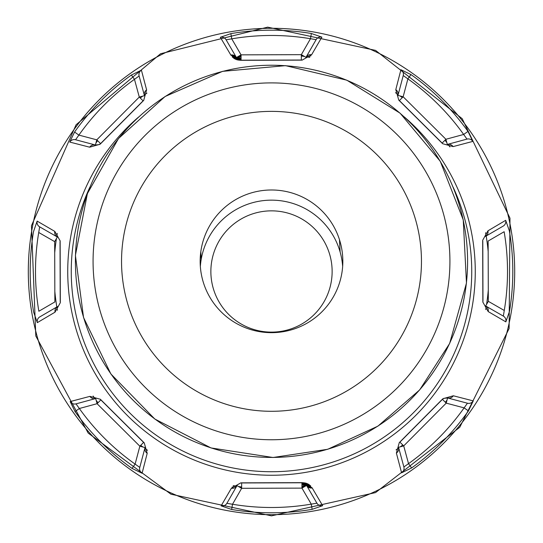 <?xml version="1.0" encoding="UTF-8"?>
<svg xmlns="http://www.w3.org/2000/svg" width="543" height="543" viewBox="0 0 543 543"><rect width="100%" height="100%" fill="white"/><g stroke="black" fill="none" stroke-linecap="round" stroke-linejoin="round"><path stroke-width="0.81" d="M272.057 332.662A71.337 71.337 0 0 0 333.002 225.182A71.337 71.337 0 0 0 209.442 226.139A71.337 71.337 0 0 0 272.057 332.662M453.147 187.22A200.238 200.238 0 0 1 271.5 471.724A200.238 200.238 0 0 1 89.867 187.192M60.029 241.621L60.212 301.922L60.029 241.621M482.971 301.351L482.788 241.051L482.971 301.351M485.72 309.571A217.58 217.58 0 0 0 486.263 306.381M486.582 304.372A217.58 217.58 0 0 0 488.286 290.05M488.171 251.585A217.58 217.58 0 0 0 486.168 235.988M486.155 235.913A217.58 217.58 0 0 0 485.598 232.709M396.044 449.896A217.58 217.58 0 0 0 398.691 448.023L396.044 449.896M400.334 446.821A217.58 217.58 0 0 0 402.791 444.988L400.327 446.821M445.369 402.295A217.58 217.58 0 0 0 447.032 400.048L445.369 402.295M93.091 396.03A217.58 217.58 0 0 0 94.964 398.671L93.091 396.03M96.165 400.32A217.58 217.58 0 0 0 97.991 402.777L96.165 400.32M140.691 445.355A217.58 217.58 0 0 0 142.931 447.018L140.691 445.355M144.872 448.416A217.58 217.58 0 0 0 147.533 450.296L144.872 448.416M57.28 233.395A217.58 217.58 0 0 0 56.737 236.592M56.418 238.601A217.58 217.58 0 0 0 54.714 252.923M54.829 291.387A217.58 217.58 0 0 0 56.832 306.978M56.845 307.053A217.58 217.58 0 0 0 57.402 310.263M146.956 93.077A217.58 217.58 0 0 0 144.309 94.95L146.956 93.077M142.666 96.145A217.58 217.58 0 0 0 140.209 97.978L142.673 96.145M97.631 140.678A217.58 217.58 0 0 0 95.968 142.918L97.631 140.678M449.909 146.943A217.58 217.58 0 0 0 448.036 144.295L449.909 146.943M446.835 142.653A217.58 217.58 0 0 0 445.009 140.196L446.835 142.653M402.309 97.618A217.58 217.58 0 0 0 400.069 95.955L402.309 97.618M398.128 94.55A217.58 217.58 0 0 0 395.467 92.677L398.128 94.55M145.022 447.568L139.768 467.428A5.349 5.287 14.8 0 0 142.083 473.252L147.207 453.31A5.349 5.287 -165.2 0 1 145.022 447.568L139.85 446.203L135.112 464.095L132.051 468.419L142.083 473.252M139.768 467.428L135.112 464.095A236.015 236.015 0 0 1 79.339 408.506L75.029 411.58A241.302 241.302 0 0 0 132.051 468.419M143.617 442.409L139.85 446.203L97.082 403.693L79.339 408.506L76.013 403.87L95.677 398.535L97.082 403.693L100.849 399.899L143.617 442.409L100.849 399.899M76.013 403.87A5.349 5.287 -105.2 0 1 70.169 401.576L75.029 411.58M147.207 453.31L144.234 442.857L100.38 399.275L89.914 396.37L70.169 401.576M89.914 396.37A5.349 5.287 74.8 0 0 95.677 398.535M221.123 505.838L231.637 509.477A241.302 241.302 0 0 0 312.15 509.341L322.657 505.669L312.177 487.94L302.689 482.652L240.861 482.842L231.406 488.191L221.123 505.838A5.349 5.287 -150.2 0 0 226.879 503.327L237.013 485.646L241.655 488.306L241.635 482.958L301.935 482.768L241.635 482.958M138.58 117.044A203.768 203.768 0 0 0 271.5 475.254A203.768 203.768 0 0 0 404.345 116.976M505.682 220.329L487.953 230.809L482.673 240.291L482.856 302.125L488.205 311.58L505.852 321.863L509.49 311.349A241.302 241.302 0 0 0 509.354 230.836L505.682 220.329A5.349 5.287 -120.2 0 1 503.205 226.085L485.449 236.409A5.349 5.287 59.8 0 0 487.953 230.809M400.917 69.721L395.793 89.663L398.766 100.109L442.62 143.698L453.086 146.603L472.831 141.397L467.971 131.392A241.302 241.302 0 0 0 410.949 74.554L400.917 69.721A5.349 5.287 -165.2 0 1 403.232 75.545L407.888 78.871L410.949 74.554M401.589 472.817L411.594 467.957A241.302 241.302 0 0 0 468.433 410.929L473.265 400.904L453.324 395.779L442.878 398.752L399.288 442.606L396.383 453.066L401.589 472.817A5.349 5.287 164.8 0 0 403.883 466.973L398.548 447.31A5.349 5.287 164.8 0 1 396.383 453.066M220.343 37.304L230.823 55.026L240.311 60.314L302.139 60.13L311.594 54.782L321.877 37.134L311.363 33.496A241.302 241.302 0 0 0 230.85 33.632L220.343 37.304A5.349 5.287 149.8 0 1 226.098 39.782L231.746 38.845L230.85 33.632M69.735 142.062L89.676 147.194L100.122 144.221L143.712 100.367L146.617 89.9L141.411 70.149L131.406 75.015A241.302 241.302 0 0 0 74.567 132.037L69.735 142.062A5.349 5.287 104.8 0 1 75.558 139.748L78.884 135.098L74.567 132.037M37.318 322.644L55.047 312.164L60.327 302.675L60.144 240.848L54.795 231.393L37.148 221.11L33.51 231.623A241.302 241.302 0 0 0 33.646 312.137L37.318 322.644A5.349 5.287 59.8 0 1 39.795 316.888L57.551 306.564A5.349 5.287 -120.2 0 0 55.047 312.164M312.177 487.94A5.349 5.287 149.8 0 1 306.578 485.428L316.902 503.185A5.349 5.287 -30.2 0 0 322.657 505.669M316.902 503.185L311.254 504.128A236.015 236.015 0 0 1 232.513 504.257L231.637 509.477M301.935 482.768L301.949 488.123L311.254 504.128L312.15 509.341M231.406 488.191A5.349 5.287 29.8 0 0 237.013 485.646M306.578 485.428L301.949 488.123L241.655 488.306L232.513 504.257L226.879 503.327M39.659 226.859L57.341 236.999L54.68 241.635L54.863 301.935L38.858 311.241A236.015 236.015 0 0 1 38.729 232.492L39.659 226.859A5.349 5.287 -60.2 0 1 37.148 221.11M54.795 231.393A5.349 5.287 119.8 0 0 57.341 236.999M503.341 316.107L485.659 305.974L488.32 301.331L488.137 241.038L504.142 231.725A236.015 236.015 0 0 1 504.271 310.474L503.341 316.107A5.349 5.287 119.8 0 1 505.852 321.863M488.205 311.58A5.349 5.287 -60.2 0 0 485.659 305.974M89.676 147.194A5.349 5.287 -75.2 0 1 95.412 145.008L75.558 139.748M100.122 144.221A5.349 3.699 -135.2 0 1 100.577 143.603L99.179 144.621L95.412 145.008L96.783 139.836L78.884 135.098A236.015 236.015 0 0 1 134.474 79.326L131.406 75.015M100.19 143.963L100.577 143.603L96.783 139.836L139.286 97.061L134.474 79.326L139.117 76L144.452 95.663L139.286 97.061L143.087 100.835L100.577 143.603L143.087 100.835M139.117 76A5.349 5.287 -15.2 0 1 141.411 70.149M146.617 89.9A5.349 5.287 164.8 0 0 144.452 95.663M395.793 89.663A5.349 5.287 14.8 0 1 397.978 95.398L403.232 75.545M399.383 100.564L442.151 143.067L399.383 100.564L403.15 96.769L407.888 78.871A236.015 236.015 0 0 1 463.661 134.46L467.971 131.392M397.978 95.398L403.15 96.769L445.918 139.273L463.661 134.46L466.987 139.103L447.323 144.438L445.918 139.273L442.151 143.067M466.987 139.103A5.349 5.287 74.8 0 1 472.831 141.397M453.086 146.603A5.349 5.287 -105.2 0 0 447.323 144.438M230.823 55.026A5.349 5.287 -30.2 0 1 236.422 57.538L226.098 39.782M241.065 60.198L301.365 60.015L241.065 60.198L241.051 54.85L231.746 38.845A236.015 236.015 0 0 1 310.487 38.716L311.363 33.496M236.422 57.538L241.051 54.85L301.345 54.667L310.487 38.716L316.121 39.646L305.987 57.327L301.345 54.667L301.365 60.015M316.121 39.646A5.349 5.287 29.8 0 1 321.877 37.134M311.594 54.782A5.349 5.287 -150.2 0 0 305.987 57.327M468.433 410.929L464.116 407.874A236.015 236.015 0 0 1 408.526 463.647L411.594 467.957M442.878 398.752A5.349 3.699 44.8 0 1 442.423 399.363L443.821 398.345L447.588 397.965L467.442 403.218L464.116 407.874L446.217 403.137L447.588 397.965A5.349 5.287 104.8 0 0 453.324 395.779M473.265 400.904A5.349 5.287 104.8 0 1 467.442 403.218M398.548 447.31L403.714 445.905L399.913 442.138L442.423 399.363L399.913 442.138M442.81 399.01L442.423 399.363L446.217 403.137L403.714 445.905L408.526 463.647L403.883 466.973M241.058 58.189A215.456 215.456 0 0 0 235.187 59.112M240.875 60.314A213.385 213.385 0 0 1 241.669 60.198M241.065 59.913A213.752 213.752 0 0 0 238.791 60.253M237.413 59.981A214.234 214.234 0 0 1 241.065 59.425M241.065 59.051A214.607 214.607 0 0 0 236.653 59.73M235.764 59.384A215.089 215.089 0 0 1 241.058 58.563M241.051 56.553L236.85 57.293M236.334 57.388L233.429 57.992M234.624 58.8A215.856 215.856 0 0 1 241.058 57.789M233.938 58.366L239.388 57.66A216.223 216.223 0 0 0 234.148 58.508M310.739 54.687L310.739 56.038M309.877 56.988A217.906 217.906 0 0 0 306.632 56.431M303.612 55.963A217.906 217.906 0 0 0 301.351 55.637M234.712 55.759A218.843 218.843 0 0 0 232.261 56.187L232.261 56.567A218.469 218.469 0 0 1 235.139 56.058M240.373 55.243A218.469 218.469 0 0 1 241.051 55.148M241.051 55.719A217.906 217.906 0 0 0 239.049 56.01M235.676 56.547A217.906 217.906 0 0 0 232.438 57.11M232.261 56.567L232.261 56.934M232.764 57.429A217.533 217.533 0 0 1 235.967 56.872M238.18 56.52A217.533 217.533 0 0 1 241.051 56.092M301.351 56.01A217.533 217.533 0 0 1 304.494 56.472M306.361 56.764A217.533 217.533 0 0 1 309.544 57.307M246.203 60.28L247.106 60.185M294.673 60.13L293.906 60.035M243.59 60.192L242.721 60.3M259.71 60.212L260.816 60.137M285.041 60.063L286.263 60.137M232.547 54.972L231.121 55.427L231.121 54.979L231.121 55.461L233.809 55.298M301.942 484.784A215.456 215.456 0 0 0 307.813 483.861M302.125 482.659A213.385 213.385 0 0 1 301.331 482.775M301.935 483.06A213.752 213.752 0 0 0 304.209 482.72M305.587 482.992A214.234 214.234 0 0 1 301.935 483.548M301.935 483.922A214.607 214.607 0 0 0 306.347 483.243M307.236 483.582A215.089 215.089 0 0 1 301.942 484.41M301.949 486.413L306.15 485.68M306.666 485.578L309.571 484.974M308.376 484.166A215.856 215.856 0 0 1 301.942 485.184M309.062 484.6L303.612 485.313A216.223 216.223 0 0 0 308.852 484.458M232.261 488.286L232.261 486.935M233.123 485.978A217.906 217.906 0 0 0 236.368 486.535M239.388 487.01A217.906 217.906 0 0 0 241.649 487.336M308.288 487.214A218.843 218.843 0 0 0 310.739 486.779L310.739 486.406A218.469 218.469 0 0 1 307.861 486.908M302.627 487.729A218.469 218.469 0 0 1 301.949 487.824M301.949 487.247A217.906 217.906 0 0 0 303.951 486.956M307.324 486.426A217.906 217.906 0 0 0 310.562 485.856M310.739 486.406L310.739 486.033M310.236 485.544A217.533 217.533 0 0 1 307.033 486.094M304.82 486.453A217.533 217.533 0 0 1 301.949 486.874M241.649 486.962A217.533 217.533 0 0 1 238.506 486.501M236.639 486.209A217.533 217.533 0 0 1 233.456 485.666M296.797 482.693L295.894 482.788M248.327 482.842L249.094 482.931M299.41 482.775L300.279 482.673M283.29 482.761L282.184 482.829M257.959 482.903L256.737 482.836M310.453 488.001L311.879 487.539L311.879 487.994L311.879 487.512L309.191 487.675M342.653 266.409A71.337 71.337 0 0 0 271.5 200.15A71.337 71.337 0 0 0 200.347 266.409M200.808 251.742L201.209 259.316M340.122 251.993L339.477 239.687M273.027 457.416A196.091 196.091 0 0 0 440.549 161.963A196.091 196.091 0 0 0 100.923 164.61A196.091 196.091 0 0 0 273.027 457.416M272.891 439.749A178.43 178.43 0 0 0 425.325 170.916A178.43 178.43 0 0 0 116.283 173.319A178.43 178.43 0 0 0 272.891 439.749M272.667 411.289A149.963 149.963 0 0 0 400.782 185.339A149.963 149.963 0 0 0 141.051 187.362A149.963 149.963 0 0 0 272.667 411.289M271.5 514.676A243.189 243.189 0 0 0 482.109 149.888A243.189 243.189 0 0 0 60.891 149.888A243.189 243.189 0 0 0 271.5 514.676M38.729 232.492L54.68 241.635M504.271 310.474L488.32 301.331M217.655 299.369A60.64 60.64 0 0 1 274.269 210.915A60.64 60.64 0 0 1 322.576 304.168A60.64 60.64 0 0 1 217.655 299.369M273.027 457.498L327.7 449.285L377.908 426.146L419.658 389.915L449.652 343.468L466.471 283.039L463.254 219.895L440.258 161.291L400.082 113.168L346.78 80.167L285.53 65.649L222.562 71.357L165.092 96.511L118.51 138.526L87.396 193.566L75.409 255.366L83.547 317.526L110.867 373.951L154.809 419.026L211.03 447.948L273.027 457.498M231.121 55.461L231.121 54.979M311.879 487.512L311.879 487.994M271.5 515.85L375.546 492.596L459.785 427.246L509.117 328.529L509.979 218.177L462.208 118.7L375.546 50.377L267.665 27.15L160.558 53.757L76.088 124.761L31.467 225.698L35.797 335.968L88.197 433.083L170.943 494.198L271.5 515.85"/></g></svg>
